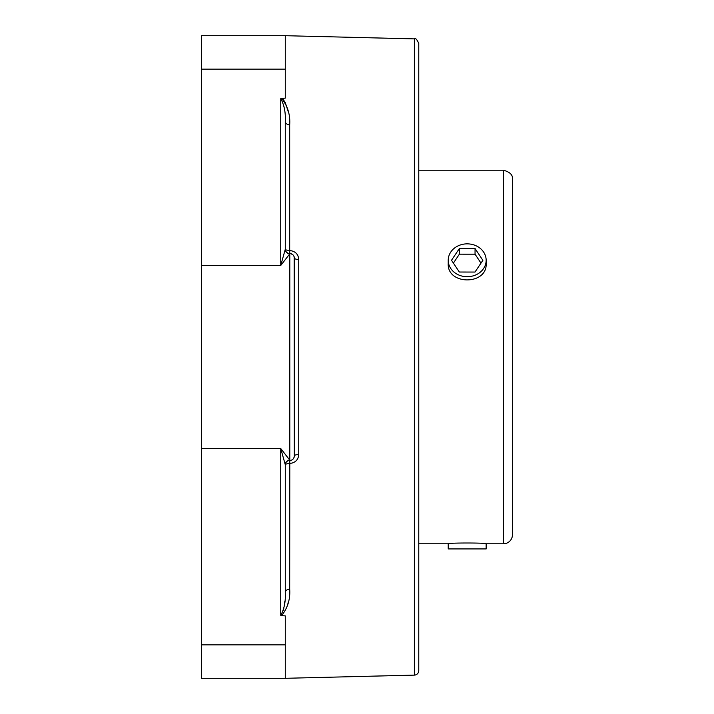 <?xml version="1.0" encoding="UTF-8"?>
<svg xmlns="http://www.w3.org/2000/svg" width="714" height="714" viewBox="0 0 714 714"><rect width="100%" height="100%" fill="white"/><g stroke="black" fill="none" stroke-linecap="round" stroke-linejoin="round"><path stroke-width="1.07" d="M284.538 110.259L284.413 109.304M284.181 107.823L283.976 106.591M281.084 98.648L280.745 98.612C284.261 105.11 285.77 112.741 285.27 121.505A4.525 3.275 180 0 0 289.688 124.78C290.366 114.793 287.671 105.993 281.611 98.38L283.315 99.612L285.261 102.62L288.206 111.5M288.34 601.893L287.706 604.571M414.361 38.877C415.352 37.726 416.824 39.234 418.77 43.393L418.77 670.607A4.525 4.525 0 0 1 414.361 675.123L414.361 38.877L285.27 35.7L201.553 35.7L201.553 448.535L280.745 448.535L285.27 464.689A4.525 4.516 180 0 1 289.795 460.182L280.745 448.535L280.745 615.388L281.611 615.62C287.68 607.989 290.375 599.189 289.688 589.22A4.525 3.275 0 0 0 285.27 592.495C285.77 601.242 284.261 608.872 280.745 615.388L281.075 615.352M283.378 610.309L283.922 607.694M284.252 605.758L284.368 604.954M284.547 603.669L284.824 601.233M289.688 124.78L289.688 250.525A4.525 1.499 180 0 1 285.27 249.025A4.525 4.525 0 0 0 289.795 253.55L289.795 253.818A4.525 4.516 0 0 1 285.27 249.311L280.745 265.465L289.795 253.818L289.795 460.45A4.525 4.525 0 0 0 288.233 460.726A4.525 4.525 0 0 1 289.795 460.45A4.525 4.525 0 0 0 285.27 464.975L285.27 592.495L285.27 464.975A4.525 1.499 0 0 1 289.688 463.475C295.275 462.851 298.291 459.878 298.738 454.55L298.738 259.45C298.309 254.139 295.293 251.158 289.688 250.525L289.795 253.55A4.525 4.525 0 0 1 285.555 250.605M294.177 256.915L294.32 455.925A4.525 4.525 0 0 1 289.795 460.45L289.688 589.22M285.457 250.302A4.525 4.525 0 0 1 285.288 249.347A4.525 4.525 0 0 0 285.323 249.668M285.27 35.7L285.27 98.104L280.745 98.612L280.745 265.465L201.553 265.465M285.27 249.311L285.27 121.505M281.611 615.62L285.27 615.896L285.27 678.3L414.361 675.123M291.017 253.72L293.035 254.916M293.775 255.915L294.159 256.879M298.738 454.55A4.525 1.374 180 0 0 294.32 455.925L294.32 258.075A4.525 1.374 180 0 0 298.738 259.45M294.32 455.925L294.239 456.808M294.23 456.826L293.74 458.147M289.795 253.55A4.525 4.525 0 0 1 294.32 258.075A4.525 4.525 0 0 0 289.795 253.55A4.525 4.525 0 0 1 285.27 249.025M201.553 448.535L201.553 678.3L285.27 678.3M503.397 170.218C509.974 171.985 512.991 175.001 512.447 179.268L512.447 534.732A9.05 9.05 0 0 1 503.397 543.782L503.397 170.218L418.77 170.218M486.154 260.28A18.966 16.422 180 0 1 486.154 260.307L486.154 263.609C487.332 285.323 447.053 285.323 448.222 263.609L448.222 260.28A18.966 16.422 180 0 1 448.222 260.253A18.966 16.422 180 0 1 467.206 243.858A18.966 16.422 180 0 1 486.154 260.28A18.966 16.422 180 0 1 467.179 276.711A18.966 16.422 180 0 1 448.222 260.28M418.77 543.782L448.222 543.782C447.053 542.738 487.332 542.738 486.154 543.782L503.397 543.782M448.222 543.782L448.222 548.932L486.154 548.932L486.154 543.782M480.986 263.118L475.051 254.193L459.379 254.166L453.399 263.1M475.051 248.534L482.869 260.307L475.006 272.052L459.334 272.025L451.516 260.262L459.379 248.517L475.051 248.534L475.051 254.193M459.379 248.517L459.379 254.166M201.553 644.867L285.27 644.867L201.553 644.867M289.795 460.45A4.525 4.525 0 0 0 285.27 464.975M201.553 69.133L285.27 69.133M288.233 460.726A4.525 4.525 0 0 0 285.68 463.091"/></g></svg>
